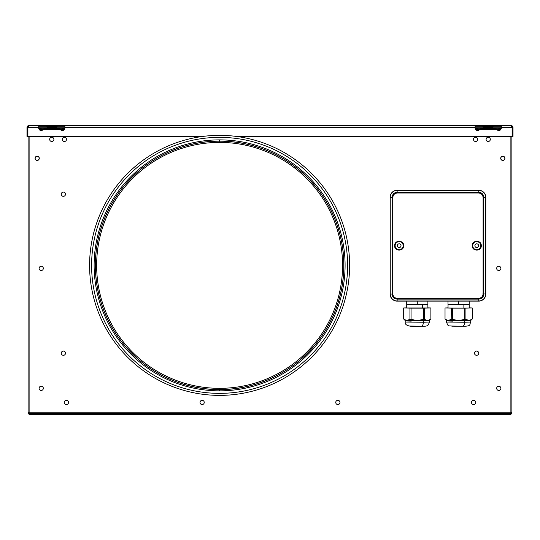<?xml version="1.0" encoding="UTF-8"?>
<svg xmlns="http://www.w3.org/2000/svg" width="540" height="540" viewBox="0 0 540 540"><rect width="100%" height="100%" fill="white"/><g stroke="black" fill="none" stroke-linecap="round" stroke-linejoin="round"><path stroke-width="0.81" d="M501.289 128.291L500.803 128.291L501.289 128.291A2.518 2.518 0 0 0 501.309 127.987A2.518 2.518 0 0 1 496.962 129.728M27.587 126.063L27 127.487L27 136.458L27.803 136.458L27.803 127.487L27.803 136.458L27 136.458L27 127.487L29.018 125.469L27.905 127.487L38.691 127.487L38.691 125.469L475.106 125.469L475.106 127.987A2.518 2.518 0 0 0 479.452 129.728A2.518 2.518 0 0 1 475.106 127.987A2.518 2.518 0 0 0 475.119 128.291L475.605 128.291L475.119 128.291A2.518 2.518 0 0 1 475.106 127.987L475.106 125.469L64.895 125.469L64.895 127.487L475.106 127.487L64.895 127.487L64.895 127.987A2.518 2.518 0 0 1 60.548 129.728M502.821 156.31A2.018 2.018 0 0 1 504.833 158.328A2.018 2.018 0 0 1 502.821 160.34A2.018 2.018 0 0 0 504.833 158.328A2.018 2.018 0 0 0 502.821 156.31A2.018 2.018 0 0 0 500.803 158.328A2.018 2.018 0 0 0 502.821 160.34A2.018 2.018 0 0 1 500.803 158.328A2.018 2.018 0 0 1 502.821 156.31M477.549 140.218L477.117 140.076L477.549 140.218M478.73 353.201A2.12 2.12 0 0 1 476.611 355.32A2.12 2.12 0 0 1 474.498 353.201A2.12 2.12 0 0 1 476.611 351.081A2.12 2.12 0 0 1 478.73 353.201A2.12 2.12 0 0 0 476.611 351.081A2.12 2.12 0 0 0 474.498 353.201A2.12 2.12 0 0 0 476.611 355.32A2.12 2.12 0 0 0 478.73 353.201M500.904 268.387A2.12 2.12 0 0 1 498.785 270.506A2.12 2.12 0 0 1 496.672 268.387A2.12 2.12 0 0 1 498.785 266.274A2.12 2.12 0 0 1 500.904 268.387A2.12 2.12 0 0 0 498.785 266.274A2.12 2.12 0 0 0 496.672 268.387A2.12 2.12 0 0 0 498.785 270.506A2.12 2.12 0 0 0 500.904 268.387M68.519 402.435A2.12 2.12 0 0 1 66.407 404.555A2.12 2.12 0 0 1 64.287 402.435A2.12 2.12 0 0 1 66.407 400.322A2.12 2.12 0 0 1 68.519 402.435A2.12 2.12 0 0 0 66.407 400.322A2.12 2.12 0 0 0 64.287 402.435A2.12 2.12 0 0 0 66.407 404.555A2.12 2.12 0 0 0 68.519 402.435M43.328 388.327A2.12 2.12 0 0 1 41.209 390.44A2.12 2.12 0 0 1 39.089 388.327A2.12 2.12 0 0 1 41.209 386.208A2.12 2.12 0 0 1 43.328 388.327A2.12 2.12 0 0 0 41.209 386.208A2.12 2.12 0 0 0 39.089 388.327A2.12 2.12 0 0 0 41.209 390.44A2.12 2.12 0 0 0 43.328 388.327M43.328 268.387A2.12 2.12 0 0 1 41.209 270.506A2.12 2.12 0 0 1 39.089 268.387A2.12 2.12 0 0 1 41.209 266.274A2.12 2.12 0 0 1 43.328 268.387A2.12 2.12 0 0 0 41.209 266.274A2.12 2.12 0 0 0 39.089 268.387A2.12 2.12 0 0 0 41.209 270.506A2.12 2.12 0 0 0 43.328 268.387M39.292 158.328A2.12 2.12 0 0 1 37.179 160.441A2.12 2.12 0 0 1 35.059 158.328A2.12 2.12 0 0 1 37.179 156.209A2.12 2.12 0 0 1 39.292 158.328A2.12 2.12 0 0 0 37.179 156.209A2.12 2.12 0 0 0 35.059 158.328A2.12 2.12 0 0 0 37.179 160.441A2.12 2.12 0 0 0 39.292 158.328M475.706 402.435A2.12 2.12 0 0 1 473.587 404.555A2.12 2.12 0 0 1 471.474 402.435A2.12 2.12 0 0 1 473.587 400.322A2.12 2.12 0 0 1 475.706 402.435A2.12 2.12 0 0 0 473.587 400.322A2.12 2.12 0 0 0 471.474 402.435A2.12 2.12 0 0 0 473.587 404.555A2.12 2.12 0 0 0 475.706 402.435M339.977 402.435A2.12 2.12 0 0 1 337.865 404.555A2.12 2.12 0 0 1 335.745 402.435A2.12 2.12 0 0 1 337.865 400.322A2.12 2.12 0 0 1 339.977 402.435A2.12 2.12 0 0 0 337.865 400.322A2.12 2.12 0 0 0 335.745 402.435A2.12 2.12 0 0 0 337.865 404.555A2.12 2.12 0 0 0 339.977 402.435M65.502 353.201A2.12 2.12 0 0 1 63.383 355.32A2.12 2.12 0 0 1 61.263 353.201A2.12 2.12 0 0 1 63.383 351.081A2.12 2.12 0 0 1 65.502 353.201A2.12 2.12 0 0 0 63.383 351.081A2.12 2.12 0 0 0 61.263 353.201A2.12 2.12 0 0 0 63.383 355.32A2.12 2.12 0 0 0 65.502 353.201M66.508 139.381A2.12 2.12 0 0 1 64.388 141.494A2.12 2.12 0 0 1 62.276 139.381A2.12 2.12 0 0 1 64.388 137.261A2.12 2.12 0 0 1 66.508 139.381A2.12 2.12 0 0 0 64.388 137.261A2.12 2.12 0 0 0 62.276 139.381A2.12 2.12 0 0 0 64.388 141.494A2.12 2.12 0 0 0 66.508 139.381M65.502 194.204A2.12 2.12 0 0 1 63.383 196.324A2.12 2.12 0 0 1 61.263 194.204A2.12 2.12 0 0 1 63.383 192.091A2.12 2.12 0 0 1 65.502 194.204A2.12 2.12 0 0 0 63.383 192.091A2.12 2.12 0 0 0 61.263 194.204A2.12 2.12 0 0 0 63.383 196.324A2.12 2.12 0 0 0 65.502 194.204M53.906 139.381A2.12 2.12 0 0 1 51.793 141.494A2.12 2.12 0 0 1 49.673 139.381A2.12 2.12 0 0 1 51.793 137.261A2.12 2.12 0 0 1 53.906 139.381A2.12 2.12 0 0 0 51.793 137.261A2.12 2.12 0 0 0 49.673 139.381A2.12 2.12 0 0 0 51.793 141.494A2.12 2.12 0 0 0 53.906 139.381M500.904 388.327A2.12 2.12 0 0 1 498.785 390.44A2.12 2.12 0 0 1 496.672 388.327A2.12 2.12 0 0 1 498.785 386.208A2.12 2.12 0 0 1 500.904 388.327A2.12 2.12 0 0 0 498.785 386.208A2.12 2.12 0 0 0 496.672 388.327A2.12 2.12 0 0 0 498.785 390.44A2.12 2.12 0 0 0 500.904 388.327M504.934 158.328A2.12 2.12 0 0 1 502.821 160.441A2.12 2.12 0 0 1 500.702 158.328A2.12 2.12 0 0 1 502.821 156.209A2.12 2.12 0 0 1 504.934 158.328A2.12 2.12 0 0 0 502.821 156.209A2.12 2.12 0 0 0 500.702 158.328A2.12 2.12 0 0 0 502.821 160.441A2.12 2.12 0 0 0 504.934 158.328M477.725 139.381A2.12 2.12 0 0 1 475.605 141.494A2.12 2.12 0 0 1 473.492 139.381A2.12 2.12 0 0 1 475.605 137.261A2.12 2.12 0 0 1 477.725 139.381A2.12 2.12 0 0 0 475.605 137.261A2.12 2.12 0 0 0 473.492 139.381A2.12 2.12 0 0 0 475.605 141.494A2.12 2.12 0 0 0 477.725 139.381M490.32 139.381A2.12 2.12 0 0 1 488.207 141.494A2.12 2.12 0 0 1 486.088 139.381A2.12 2.12 0 0 1 488.207 137.261A2.12 2.12 0 0 1 490.32 139.381A2.12 2.12 0 0 0 488.207 137.261A2.12 2.12 0 0 0 486.088 139.381A2.12 2.12 0 0 0 488.207 141.494A2.12 2.12 0 0 0 490.32 139.381M475.47 129.303L475.605 127.784L500.803 127.784L500.945 129.303M478.629 128.736A3.024 0.527 180 0 1 475.605 128.21L475.605 129.202A3.024 0.527 0 0 0 478.629 129.728L478.629 128.736L497.779 128.736L497.779 129.728L478.629 129.728L478.629 128.736A3.024 0.527 180 0 1 475.605 128.21L475.605 127.825L500.803 127.825L500.803 128.21A3.024 0.527 180 0 1 497.779 128.736L478.629 128.736M500.803 127.825L500.803 129.202L500.803 127.825M497.779 128.797L500.803 128.797L497.779 128.817L500.803 128.817L500.803 129.202A3.024 0.527 180 0 1 497.779 129.728L478.629 129.728A3.024 0.527 180 0 1 475.605 129.202M500.155 130.106L497.421 130.106L500.155 130.106M478.994 130.106L476.253 130.106L478.994 130.106M29.113 412.209L510.881 412.209L510.881 413.525L29.113 413.525L29.113 412.209L29.113 414.531L32.137 414.531L32.137 413.525L29.113 413.525L29.113 414.531L507.857 414.531L32.137 414.531L32.137 413.525L507.857 413.525L507.857 414.531L510.881 414.531L510.881 136.458L510.881 412.209L29.113 412.209L29.113 136.458M39.056 129.303L39.191 128.21L39.191 129.202L39.191 128.817L42.215 128.817L39.191 128.817L39.191 129.202A3.024 0.527 180 0 0 42.215 129.728L42.215 128.736L61.364 128.736L61.364 129.728L42.215 129.728L61.364 129.728A3.024 0.527 0 0 0 64.388 129.202L64.388 128.21A3.024 0.527 180 0 1 61.364 128.736L42.215 128.736A3.024 0.527 180 0 1 39.191 128.21L39.191 127.825L39.191 128.21M42.215 128.797L39.191 128.797L39.191 127.784L64.388 127.784L39.191 127.784M39.191 127.825L64.388 127.825L64.388 128.21A3.024 0.527 180 0 1 61.364 128.736L61.364 129.728A3.024 0.527 180 0 0 64.388 129.202M64.388 128.797L64.53 129.303M63.747 130.106L61.007 130.106L63.747 130.106M42.579 130.106L39.845 130.106L42.579 130.106M200.016 402.435A2.12 2.12 0 0 0 202.136 404.555A2.12 2.12 0 0 0 204.248 402.435A2.12 2.12 0 0 0 202.136 400.322A2.12 2.12 0 0 0 200.016 402.435M507.857 413.525L510.881 413.525L510.881 414.531L507.857 414.531L507.857 413.525M511.083 412.513L511.886 412.513A2.018 2.018 0 0 1 510.881 414.261A2.018 2.018 0 0 0 511.886 412.513L511.083 412.513A1.208 1.208 0 0 1 510.881 413.181A1.208 1.208 0 0 0 511.083 412.513L510.881 412.479M511.886 412.513L511.886 136.458L511.886 412.513M28.107 136.458L28.107 412.513L29.113 412.445L28.107 412.513A2.018 2.018 0 0 0 29.113 414.261A2.018 2.018 0 0 1 28.107 412.513L28.91 412.513L28.107 412.513L28.107 136.458M29.113 412.479L28.917 412.513A1.208 1.208 0 0 0 29.113 413.181A1.208 1.208 0 0 1 28.91 412.513M64.881 128.291L64.388 128.291L64.881 128.291A2.518 2.518 0 0 0 64.895 127.987L64.895 125.469L29.018 125.469L27.594 126.056M39.191 128.291L38.711 128.291L39.191 128.291M219.605 135.344A130.019 130.019 0 0 1 349.623 265.363A130.019 130.019 0 0 1 219.605 395.381A130.019 130.019 0 0 1 89.586 265.363A130.019 130.019 0 0 1 219.605 135.344A130.019 130.019 0 0 1 349.623 265.363A130.019 130.019 0 0 1 219.605 395.381A130.019 130.019 0 0 1 89.586 265.363A130.019 130.019 0 0 1 219.605 135.344M219.605 139.88A125.483 125.483 0 0 1 345.087 265.363A125.483 125.483 0 0 1 219.605 390.845A125.483 125.483 0 0 0 345.087 265.363A125.483 125.483 0 0 0 219.605 139.88L219.605 141.095A124.274 124.274 0 0 1 343.879 265.363A124.274 124.274 0 0 1 219.605 389.637L219.605 390.845L219.605 389.637A124.274 124.274 0 0 1 95.33 265.363A124.274 124.274 0 0 1 219.605 141.095A124.274 124.274 0 0 1 343.879 265.363A124.274 124.274 0 0 1 219.605 389.637A124.274 124.274 0 0 1 95.33 265.363A124.274 124.274 0 0 1 219.605 141.095L219.605 139.88A125.483 125.483 0 0 0 94.122 265.363A125.483 125.483 0 0 0 219.605 390.845A125.483 125.483 0 0 1 94.122 265.363A125.483 125.483 0 0 1 219.605 139.88M219.605 142.405A122.965 122.965 0 0 1 342.562 265.363A122.965 122.965 0 0 1 219.605 388.327L219.605 389.536A124.173 124.173 0 0 0 343.778 265.363A124.173 124.173 0 0 0 219.605 141.19L219.605 142.405A122.965 122.965 0 0 1 342.562 265.363A122.965 122.965 0 0 1 219.605 388.327A122.965 122.965 0 0 1 96.64 265.363A122.965 122.965 0 0 1 219.605 142.405L219.605 141.19A124.173 124.173 0 0 0 95.431 265.363A124.173 124.173 0 0 0 219.605 389.536L219.605 388.327A122.965 122.965 0 0 1 96.64 265.363A122.965 122.965 0 0 1 219.605 142.405M219.605 141.19A124.173 124.173 0 0 0 95.431 265.363A124.173 124.173 0 0 0 219.605 389.536A124.173 124.173 0 0 0 343.778 265.363A124.173 124.173 0 0 0 219.605 141.19M219.605 137.363A128 128 0 0 1 347.605 265.363A128 128 0 0 1 219.605 393.363A128 128 0 0 1 91.604 265.363A128 128 0 0 1 219.605 137.363A128 128 0 0 1 347.605 265.363A128 128 0 0 1 219.605 393.363A128 128 0 0 1 91.604 265.363A128 128 0 0 1 219.605 137.363M37.179 156.31A2.018 2.018 0 0 1 39.191 158.328A2.018 2.018 0 0 1 37.179 160.34A2.018 2.018 0 0 0 39.191 158.328A2.018 2.018 0 0 0 37.179 156.31A2.018 2.018 0 0 0 35.161 158.328A2.018 2.018 0 0 0 37.179 160.34A2.018 2.018 0 0 1 35.161 158.328A2.018 2.018 0 0 1 37.179 156.31M469.199 307.847L472.21 307.935L472.223 319.032L469.071 320.652L472.21 319.046L472.21 307.955L465.925 308.144L465.925 319.235L465.925 308.144L464.805 308.158L464.805 319.241L464.805 308.158L452.338 308.158L452.338 319.241L458.568 320.753L451.211 319.228L448.119 320.645L451.211 319.228L451.211 308.144L445.027 307.955L445.027 319.039L448.119 320.645L458.568 320.753L465.925 319.235L469.071 320.652L470.711 320.544L464.623 320.726L469.071 320.652L465.925 319.235L464.805 319.241L458.568 320.753L464.623 320.726L464.623 322.238L470.711 322.056L464.623 322.238A4.03 1.998 89.4 0 1 462.659 326.207A4.03 1.998 89.4 0 1 462.625 326.207L451.116 326.032L462.625 326.207A4.03 1.998 -90.6 0 0 462.659 326.207A4.03 1.998 -90.6 0 0 464.623 322.238L446.526 322.056L464.623 322.238L464.623 320.726L446.526 320.544L448.119 320.645L445.027 319.019M472.223 319.032L470.711 320.544L470.711 322.056C469.22 324.533 471.832 326.376 462.659 326.207L452.365 326.174C448.369 325.303 448.497 327.476 446.526 322.056L452.615 321.874M445.034 307.955L448.038 307.847M451.312 308.077L451.211 318.917M453.29 304.58L448.011 304.526L448.011 301.131L448.011 304.526L463.874 304.58L463.874 308.104L469.199 307.949L469.179 301.131L469.179 304.526L458.568 304.634L458.568 301.131L458.568 304.634L448.038 304.418L448.038 307.949L463.874 308.104L463.874 304.58L469.179 304.526L469.226 301.131M394.619 245.7C394.362 251.546 403.94 251.546 403.69 245.7L403.184 245.7A4.03 4.03 0 0 1 399.155 249.73A4.03 4.03 0 0 1 395.125 245.7L394.619 245.7L395.125 245.7A4.03 4.03 0 0 1 399.155 241.663A4.03 4.03 0 0 1 403.184 245.7A4.03 4.03 0 0 1 399.155 249.73A4.03 4.03 0 0 1 395.125 245.7A4.03 4.03 0 0 1 399.155 241.663A4.03 4.03 0 0 1 403.184 245.7L403.69 245.7C403.94 239.848 394.362 239.848 394.619 245.7C394.362 239.848 403.94 239.848 403.69 245.7C403.94 251.546 394.362 251.546 394.619 245.7M472.223 245.7C471.974 251.546 481.552 251.546 481.295 245.7L480.789 245.7A4.03 4.03 0 0 1 476.759 249.73A4.03 4.03 0 0 1 472.73 245.7L472.223 245.7L472.73 245.7A4.03 4.03 0 0 1 476.759 241.663A4.03 4.03 0 0 1 480.789 245.7A4.03 4.03 0 0 1 476.759 249.73A4.03 4.03 0 0 1 472.73 245.7A4.03 4.03 0 0 1 476.759 241.663A4.03 4.03 0 0 1 480.789 245.7L481.295 245.7C481.552 239.848 471.974 239.848 472.223 245.7C471.974 239.848 481.552 239.848 481.295 245.7C481.552 251.546 471.974 251.546 472.223 245.7M478.777 301.118L397.136 300.976L478.777 301.118A7.04 7.04 0 0 0 485.818 294.077L485.669 294.077A6.892 6.892 0 0 1 478.777 300.976L478.777 301.118A7.054 7.054 0 0 0 485.831 294.077L485.831 197.316A7.054 7.054 0 0 0 478.777 190.262L478.777 190.276A7.04 7.04 0 0 1 485.818 197.316L485.818 294.077A7.04 7.04 0 0 1 478.777 301.118L397.136 301.118A7.04 7.04 0 0 1 390.096 294.077A7.054 7.054 0 0 0 397.136 301.131A7.04 7.04 0 0 1 390.096 294.077L390.096 197.316L390.096 294.077M390.096 197.316L390.096 197.316A7.04 7.04 0 0 1 397.136 190.276L397.136 190.262A7.054 7.054 0 0 0 390.083 197.316L390.096 197.316A7.04 7.04 0 0 1 397.136 190.276L478.777 190.424L397.136 190.276M478.777 190.276L478.777 190.424A6.892 6.892 0 0 1 485.669 197.316L485.818 197.316A7.04 7.04 0 0 0 478.777 190.276M485.818 197.316L485.831 294.077M483.813 294.077L483.604 197.525L483.604 293.868L485.669 294.077L485.669 197.316L483.813 197.316L483.813 294.077C483.516 297.142 481.835 298.822 478.777 299.113L397.346 298.904C394.274 298.62 392.594 296.939 392.31 293.868L392.31 197.525C392.594 194.454 394.274 192.773 397.346 192.49L397.346 192.996L478.568 192.996C481.302 193.279 482.814 194.792 483.098 197.525L485.669 197.316A6.892 6.892 0 0 0 478.777 190.424L478.777 192.281C481.842 192.578 483.516 194.258 483.813 197.316C483.516 194.258 481.842 192.578 478.777 192.281L478.568 192.49C481.626 192.794 483.307 194.468 483.604 197.525C483.307 194.468 481.626 192.794 478.568 192.49L478.568 192.996L478.568 192.49L397.346 192.49L478.777 192.281L397.136 192.281L478.777 192.281L478.777 190.424L397.136 190.424L397.136 192.281L397.136 190.424A6.892 6.892 0 0 0 390.245 197.316L392.101 197.316C392.398 194.258 394.079 192.578 397.136 192.281C394.079 192.578 392.398 194.258 392.101 197.316L392.31 293.868L392.101 197.316L390.245 197.316L390.245 294.077L392.101 294.077L390.245 294.077A6.892 6.892 0 0 0 397.136 300.976L397.136 299.113C394.072 298.816 392.398 297.142 392.101 294.077C392.398 297.142 394.072 298.816 397.136 299.113L478.777 299.113L397.136 299.113L397.136 300.976L478.777 300.976L478.777 299.113L478.777 300.976A6.892 6.892 0 0 0 485.669 294.077L483.604 293.868C483.307 296.926 481.626 298.607 478.568 298.904L478.777 299.113C481.835 298.822 483.516 297.142 483.813 294.077M478.568 298.904C481.626 298.607 483.307 296.926 483.604 293.868L483.098 293.868C482.814 296.609 481.302 298.114 478.568 298.397L478.568 298.904L478.568 298.397L397.346 298.397L397.346 298.904L478.568 298.904M474.896 245.7A1.863 1.863 0 0 1 476.759 243.83A1.863 1.863 0 0 1 478.622 245.7A1.863 1.863 0 0 1 476.759 247.563A1.863 1.863 0 0 1 474.896 245.7M397.292 245.7A1.863 1.863 0 0 1 399.155 243.83A1.863 1.863 0 0 1 401.018 245.7A1.863 1.863 0 0 1 399.155 247.563A1.863 1.863 0 0 1 397.292 245.7M397.346 298.397L478.568 298.397C481.302 298.114 482.814 296.609 483.098 293.868L483.098 197.525C482.814 194.792 481.302 193.279 478.568 192.996L397.346 192.996C394.612 193.279 393.1 194.792 392.816 197.525L392.816 293.868C393.1 296.609 394.612 298.114 397.346 298.397M406.714 301.131L406.714 304.526L406.714 301.131L406.714 304.526L412.007 304.58L406.714 304.418L406.714 307.949L427.876 307.949L427.876 301.131L427.876 304.526L422.584 304.58L422.584 308.104L422.584 304.58L417.292 304.634L417.292 301.131L417.292 304.634L422.584 304.58M427.876 304.31L427.876 301.131M412.007 304.58L417.292 304.634L412.007 304.58M427.876 307.847L430.9 307.949L430.9 319.032L427.768 320.645L430.886 319.046L430.886 307.955L424.649 308.144L424.649 319.228L424.649 308.144L424.096 308.151L424.096 319.235L427.768 320.645L424.096 319.235L423.34 320.726L424.096 319.235L423.529 319.241L424.096 319.235L424.096 308.151L423.529 308.158L423.529 319.241L417.292 320.753L429.388 320.544L423.34 320.726L423.34 322.238L429.388 322.056L423.34 322.238A4.03 2.018 89.4 0 1 421.369 326.207A4.03 2.018 89.4 0 1 421.328 326.207L409.793 326.032L421.328 326.207A4.03 2.018 -90.6 0 0 421.369 326.207A4.03 2.018 -90.6 0 0 423.34 322.238L405.202 322.056L411.251 321.874M411.062 319.241L409.934 319.228L406.823 320.645L417.292 320.753L411.062 319.241L411.062 308.158L409.934 308.144L409.934 319.228L417.292 320.753L423.529 319.241L423.529 308.158L411.062 308.158L411.062 319.241M409.934 308.077L409.934 319.228L406.823 320.645L403.704 319.046L406.823 320.645L405.202 320.544L423.34 320.726L423.34 322.238L405.202 322.056C404.663 325.762 410.049 327.146 421.369 326.207C428.767 326.525 428.159 325.235 429.388 322.056L429.388 320.544L430.9 319.032L430.9 307.949M409.934 308.144L403.69 307.949L403.704 319.046L403.704 307.935L406.714 307.847M62.444 140.218L62.876 140.076L62.444 140.218M397.649 192.794C394.578 193.077 392.897 194.758 392.614 197.836L392.614 293.564C392.897 296.635 394.578 298.316 397.649 298.6M392.101 294.077L392.101 197.316M397.136 190.262L478.777 190.262M482.996 293.564L483.604 293.868L483.293 197.525M397.136 299.113L478.777 299.113L397.136 299.113M51.995 127.487L55.654 127.487L48.337 127.487L51.995 127.487L51.995 126.279L51.995 127.042L47.27 127.042L51.995 127.042L51.995 127.487L55.654 127.487L51.995 127.487M488.005 127.487L484.346 127.487L488.005 127.487L488.005 126.279L488.005 127.042L483.28 127.042L488.005 127.042L488.005 127.487L491.663 127.487L484.346 127.487L488.005 127.487M512.197 127.487L512.197 136.458L512.197 127.487M512.197 136.458L513 136.458L512.197 136.458M513 136.458L513 127.487L513 136.458M492.73 127.042L488.005 127.042L492.73 127.042L491.663 127.487L493.567 126.205M56.72 127.042L51.995 127.042L56.72 127.042L55.654 127.487L57.557 126.205M59.859 127.987L43.733 127.987L59.859 127.987M64.895 126.279L38.691 126.279L64.895 126.279M27.905 136.458L202.662 136.458L27.905 136.458L27.905 127.487L38.691 127.487L38.691 127.987A2.518 2.518 0 0 0 38.711 128.291A2.518 2.518 0 0 1 38.691 127.987A2.518 2.518 0 0 0 43.038 129.728A2.518 2.518 0 0 1 38.691 127.987L38.691 125.469L29.018 125.469L38.691 125.469M512.096 136.458L236.547 136.458L512.096 136.458L512.096 127.487L510.982 125.469L501.309 125.469L501.309 127.487L512.096 127.487L510.982 125.469L513 127.487L512.851 126.725M480.141 127.987L496.267 127.987L480.141 127.987M511.819 126.731L512.096 127.487L501.309 127.487L501.309 127.987L501.309 125.469L510.982 125.469L475.106 125.469L501.309 125.469M501.309 126.279L475.106 126.279L501.309 126.279M511.677 126.367L511.812 126.711M512.845 126.711L512.413 126.063M512.406 126.056L510.982 125.469M477.117 137.896L477.117 140.859M475.605 127.784L500.803 127.784M446.526 322.056L446.526 320.544L445.014 319.032M405.202 322.056L405.202 320.544L403.69 319.032L403.69 307.949M62.876 140.859L62.876 137.896M46.433 126.205L48.337 127.487L47.27 127.042M482.443 126.205L484.346 127.487L483.28 127.042"/></g></svg>
